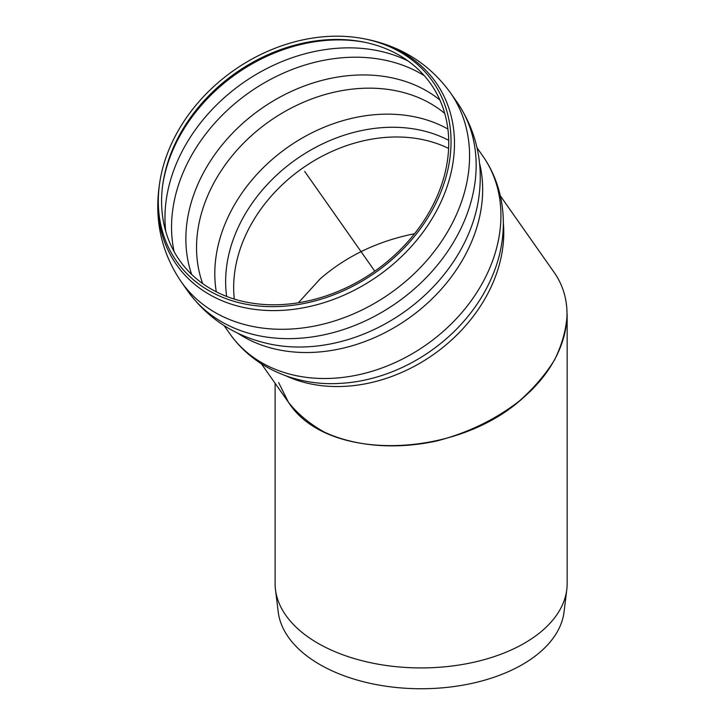 <?xml version="1.0" encoding="UTF-8"?>
<svg xmlns="http://www.w3.org/2000/svg" width="725" height="725" viewBox="0 0 725 725"><rect width="100%" height="100%" fill="white"/><g stroke="black" fill="none" stroke-linecap="round" stroke-linejoin="round"><path stroke-width="1.09" d="M399.158 55.2A153.492 121.048 -35.1 0 0 364.158 42.15A153.492 121.048 -35.1 0 0 162.898 183.615A153.492 121.048 -35.1 0 0 355.884 282.886A153.492 121.048 -35.1 0 0 399.158 55.2M400.499 52.227A156.473 123.404 -35.1 0 0 364.811 38.923A156.473 123.404 -35.1 0 0 159.645 183.144A156.473 123.404 -35.1 0 0 356.383 284.336A156.473 123.404 -35.1 0 0 400.499 52.227M500.413 195.968L553.583 271.603C579.347 307.183 567.149 359.428 524.383 396.711C457.665 459.233 326.821 462.496 288.677 402.583L261.489 363.914M320.205 278.826L298.383 302.769L320.205 278.826C346.487 256.043 377.933 241.017 414.537 233.74C377.933 241.017 346.487 256.043 320.205 278.826M278.681 382.637L288.414 402.212C297.794 414.048 309.811 424.034 324.474 432.173C355.622 446.673 396.629 449.817 437.284 440.836C468.105 432.752 495.42 419.512 519.218 401.106C533.691 388.319 545.499 374.535 554.634 359.754C562.029 344.665 566.198 329.585 567.149 314.505L567.149 583.616A146.024 84.308 180 0 1 566.787 589.579A146.024 84.308 180 0 1 421.125 667.924A146.024 84.308 180 0 1 275.473 589.579A146.024 84.308 180 0 1 275.11 583.616L275.11 383.28M566.787 589.579L564.05 611.882A143.278 82.722 180 0 1 421.125 688.75A143.278 82.722 180 0 1 278.21 611.882L275.473 589.579M304.681 171.426L374.78 271.159M365.309 42.394A155.512 122.652 -35.1 0 0 162.735 184.784M408.066 60.963A161.177 127.111 -35.1 0 0 242.63 83.157A161.177 127.111 -35.1 0 0 165.735 231.302M424.343 75.726A161.177 127.111 -35.1 0 0 421.007 73.723A161.177 127.111 -35.1 0 0 247.261 93.897A161.177 127.111 -35.1 0 0 174.118 251.611M439.894 100.005A155.512 122.652 -35.1 0 0 260.801 109.004A155.512 122.652 -35.1 0 0 191.69 274.467M444.742 113.417A151.289 119.317 -35.1 0 0 430.704 103.666A151.289 119.317 -35.1 0 0 260.946 127.627A151.289 119.317 -35.1 0 0 202.674 283.575M447.896 129.032A151.289 119.317 -35.1 0 0 287.716 147.293A151.289 119.317 -35.1 0 0 216.295 291.822M448.712 140.342A146.377 115.447 -35.1 0 0 296.172 159.328A146.377 115.447 -35.1 0 0 226.653 296.425M448.621 148.435A142.725 112.565 -35.1 0 0 266.256 202.076A142.725 112.565 -35.1 0 0 234.302 299.072M338.394 383.452A149.196 117.668 -35.1 0 0 338.738 383.443A149.196 117.668 -35.1 0 0 468.658 315.538A149.196 117.668 -35.1 0 0 492.638 275.264A149.196 117.668 -35.1 0 0 492.764 274.947M285.849 375.786A146.024 115.166 -35.1 0 0 470.434 319.961A146.024 115.166 -35.1 0 0 503.34 222.901M338.14 383.462L338.738 383.443C298.428 385.754 255.137 369.623 229.861 333.799A154.588 121.918 -35.1 0 0 465.64 308.016A154.588 121.918 -35.1 0 0 482.796 156.011C507.944 191.926 508.461 238.117 492.638 275.264L492.855 274.712M237.773 333.201A154.588 121.918 -35.1 0 0 447.37 282.025A154.588 121.918 -35.1 0 0 479.551 163.252M187.757 291.087C208.338 319.281 236.069 337.016 270.951 344.266A158.494 124.999 -35.1 0 0 443.899 274.748A158.494 124.999 -35.1 0 0 478.727 198.215C483.711 162.944 476.425 130.844 456.859 101.926L450.279 92.573A164.466 129.712 -35.1 0 1 432.028 254.294A164.466 129.712 -35.1 0 1 181.177 281.726L187.757 291.087A164.466 129.712 -35.1 0 0 438.607 263.646A164.466 129.712 -35.1 0 0 456.859 101.926M159.645 183.144L159.301 185.482A158.503 125.008 -35.1 0 0 245.168 307.799A158.503 125.008 -35.1 0 0 418.289 238.317A158.503 125.008 -35.1 0 0 403.281 52.862A158.503 125.008 -35.1 0 0 367.131 39.395C401.994 46.654 429.708 64.38 450.279 92.573M482.796 156.011L477.059 147.846M229.861 333.799L224.116 325.634M159.301 185.482C154.325 220.735 161.621 252.817 181.177 281.726M364.811 38.923L367.131 39.395"/></g></svg>
